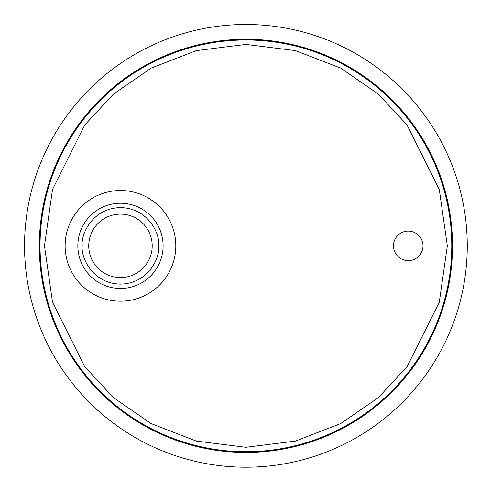 <?xml version="1.0" encoding="UTF-8"?>
<svg xmlns="http://www.w3.org/2000/svg" width="491" height="491" viewBox="0 0 491 491"><rect width="100%" height="100%" fill="white"/><g stroke="black" fill="none" stroke-linecap="round" stroke-linejoin="round"><path stroke-width="0.74" d="M245.905 452.45A206.601 206.601 0 0 1 66.991 142.556A206.601 206.601 0 0 1 424.825 142.556A206.601 206.601 0 0 1 245.905 452.45M40.047 245.85A205.858 205.858 0 0 1 348.837 67.574A205.858 205.858 0 0 1 348.837 424.132A205.858 205.858 0 0 1 40.047 245.85A205.858 205.858 0 0 1 348.837 67.574A205.858 205.858 0 0 1 348.837 424.132A205.858 205.858 0 0 1 40.047 245.85M393.475 245.85A14.755 14.755 0 0 1 415.613 233.072A14.755 14.755 0 0 1 415.613 258.634A14.755 14.755 0 0 1 393.475 245.85M120.473 190.514A55.336 55.336 0 0 1 168.395 273.524A55.336 55.336 0 0 1 72.545 273.524A55.336 55.336 0 0 1 120.473 190.514M120.473 214.125A31.725 31.725 0 0 1 147.951 261.715A31.725 31.725 0 0 1 92.995 261.715A31.725 31.725 0 0 1 120.473 214.125M24.55 245.85A221.355 221.355 0 0 1 356.583 54.151A221.355 221.355 0 0 1 356.583 437.549A221.355 221.355 0 0 1 24.55 245.85M447.338 245.85L439.285 302.253L407.051 366.709L378.358 397.618L340.699 423.586L295.49 441.084L245.905 447.283L196.326 441.084L151.118 423.586L113.458 397.618L84.759 366.709L52.531 302.253L44.472 245.85L52.531 189.452L84.759 124.99L113.458 94.088L151.118 68.114L196.326 50.616L245.905 44.417L295.49 50.616L340.699 68.114L378.358 94.088L407.051 124.99L439.285 189.452L447.338 245.85M163.098 245.85A42.625 42.625 0 0 0 120.473 203.231A42.625 42.625 0 0 0 77.848 245.85A42.625 42.625 0 0 0 120.473 288.475A42.625 42.625 0 0 0 163.098 245.85M158.716 245.85C160.256 257.038 148.779 283.577 120.473 284.099C92.167 283.577 80.69 257.038 82.23 245.85C80.69 234.667 92.167 208.129 120.473 207.607C148.779 208.129 160.256 234.667 158.716 245.85"/></g></svg>
